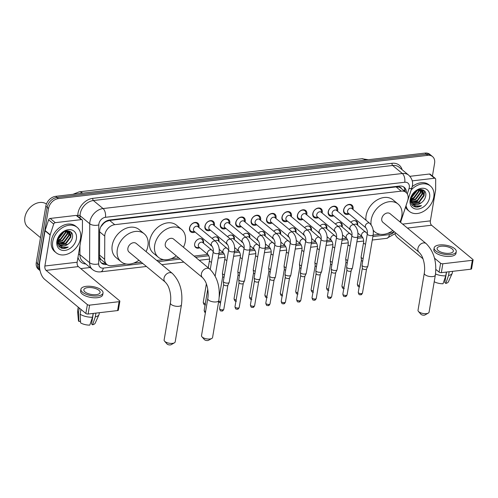 <?xml version="1.0" encoding="UTF-8"?>
<svg xmlns="http://www.w3.org/2000/svg" width="498" height="498" viewBox="0 0 498 498"><rect width="100%" height="100%" fill="white"/><g stroke="black" fill="none" stroke-linecap="round" stroke-linejoin="round"><path stroke-width="0.75" d="M199.71 247.78A5.279 3.922 -50.3 0 1 195.739 247.487A5.279 3.922 -50.3 0 1 194.656 243.945A5.279 3.922 -50.3 0 1 197.874 239.395A5.279 3.922 -50.3 0 1 202.474 239.364A5.279 3.922 -50.3 0 1 203.558 242.9A5.279 3.922 -50.3 0 1 203.495 243.205M212.129 238.449A5.279 3.922 -50.3 0 1 217.881 237.558A5.279 3.922 -50.3 0 1 218.964 241.1A5.279 3.922 -50.3 0 1 218.908 241.406M212.111 246.211A5.279 3.922 -50.3 0 1 211.152 245.682A5.279 3.922 -50.3 0 1 210.386 244.717M227.536 236.643A5.279 3.922 -50.3 0 1 233.294 235.753A5.279 3.922 -50.3 0 1 234.377 239.295A5.279 3.922 -50.3 0 1 234.315 239.6M227.524 244.412A5.279 3.922 -50.3 0 1 226.559 243.877A5.279 3.922 -50.3 0 1 225.793 242.912M242.943 234.844A5.279 3.922 -50.3 0 1 248.701 233.948A5.279 3.922 -50.3 0 1 249.784 237.49A5.279 3.922 -50.3 0 1 249.722 237.795M242.931 242.607A5.279 3.922 -50.3 0 1 241.966 242.072A5.279 3.922 -50.3 0 1 241.206 241.107M258.356 233.039A5.279 3.922 -50.3 0 1 264.108 232.143A5.279 3.922 -50.3 0 1 265.191 235.685A5.279 3.922 -50.3 0 1 265.135 235.99M258.338 240.802A5.279 3.922 -50.3 0 1 257.379 240.266A5.279 3.922 -50.3 0 1 256.613 239.301M273.763 231.234A5.279 3.922 -50.3 0 1 279.521 230.337A5.279 3.922 -50.3 0 1 280.604 233.879A5.279 3.922 -50.3 0 1 280.542 234.185M273.751 238.996A5.279 3.922 -50.3 0 1 272.786 238.461A5.279 3.922 -50.3 0 1 272.02 237.496M289.17 229.429A5.279 3.922 -50.3 0 1 294.928 228.532A5.279 3.922 -50.3 0 1 296.011 232.074A5.279 3.922 -50.3 0 1 295.949 232.379M289.157 237.191A5.279 3.922 -50.3 0 1 288.193 236.656A5.279 3.922 -50.3 0 1 287.433 235.691M304.583 227.623A5.279 3.922 -50.3 0 1 310.335 226.727A5.279 3.922 -50.3 0 1 311.418 230.269A5.279 3.922 -50.3 0 1 311.362 230.574M304.564 235.386A5.279 3.922 -50.3 0 1 303.606 234.851A5.279 3.922 -50.3 0 1 302.84 233.892M319.99 225.818A5.279 3.922 -50.3 0 1 325.748 224.922A5.279 3.922 -50.3 0 1 326.831 228.464A5.279 3.922 -50.3 0 1 326.769 228.769M319.977 233.581A5.279 3.922 -50.3 0 1 319.013 233.052A5.279 3.922 -50.3 0 1 318.247 232.087M335.397 224.013A5.279 3.922 -50.3 0 1 341.155 223.116A5.279 3.922 -50.3 0 1 342.238 226.658A5.279 3.922 -50.3 0 1 342.176 226.964M335.384 231.775A5.279 3.922 -50.3 0 1 334.419 231.246A5.279 3.922 -50.3 0 1 333.654 230.281M350.81 222.208A5.279 3.922 -50.3 0 1 356.562 221.317A5.279 3.922 -50.3 0 1 357.645 224.853A5.279 3.922 -50.3 0 1 357.589 225.158M350.791 229.97A5.279 3.922 -50.3 0 1 349.833 229.441A5.279 3.922 -50.3 0 1 349.067 228.476M195.085 232.037A5.615 4.171 -50.3 0 1 190.672 231.813A5.615 4.171 -50.3 0 1 189.514 228.047A5.615 4.171 -50.3 0 1 192.938 223.204A5.615 4.171 -50.3 0 1 197.831 223.166A5.615 4.171 -50.3 0 1 198.982 226.939A5.615 4.171 -50.3 0 1 198.87 227.462M210.492 230.232A5.615 4.171 -50.3 0 1 206.079 230.008A5.615 4.171 -50.3 0 1 204.927 226.241A5.615 4.171 -50.3 0 1 208.345 221.398A5.615 4.171 -50.3 0 1 213.244 221.367A5.615 4.171 -50.3 0 1 214.395 225.133A5.615 4.171 -50.3 0 1 214.277 225.662M225.899 228.426A5.615 4.171 -50.3 0 1 221.486 228.202A5.615 4.171 -50.3 0 1 220.334 224.436A5.615 4.171 -50.3 0 1 223.758 219.593A5.615 4.171 -50.3 0 1 228.65 219.562A5.615 4.171 -50.3 0 1 229.802 223.328A5.615 4.171 -50.3 0 1 229.69 223.857M241.312 226.621A5.615 4.171 -50.3 0 1 236.899 226.397A5.615 4.171 -50.3 0 1 235.741 222.631A5.615 4.171 -50.3 0 1 239.165 217.788A5.615 4.171 -50.3 0 1 244.057 217.757A5.615 4.171 -50.3 0 1 245.209 221.523A5.615 4.171 -50.3 0 1 245.097 222.052M256.719 224.816A5.615 4.171 -50.3 0 1 252.305 224.592A5.615 4.171 -50.3 0 1 251.154 220.826A5.615 4.171 -50.3 0 1 254.571 215.983A5.615 4.171 -50.3 0 1 259.47 215.951A5.615 4.171 -50.3 0 1 260.622 219.718A5.615 4.171 -50.3 0 1 260.504 220.247M272.126 223.011A5.615 4.171 -50.3 0 1 267.712 222.787A5.615 4.171 -50.3 0 1 266.561 219.02A5.615 4.171 -50.3 0 1 269.984 214.177A5.615 4.171 -50.3 0 1 274.877 214.146A5.615 4.171 -50.3 0 1 276.029 217.912A5.615 4.171 -50.3 0 1 275.917 218.441M287.539 221.205A5.615 4.171 -50.3 0 1 283.125 220.981A5.615 4.171 -50.3 0 1 281.968 217.215A5.615 4.171 -50.3 0 1 285.391 212.372A5.615 4.171 -50.3 0 1 290.284 212.341A5.615 4.171 -50.3 0 1 291.436 216.107A5.615 4.171 -50.3 0 1 291.324 216.636M302.946 219.4A5.615 4.171 -50.3 0 1 298.532 219.182A5.615 4.171 -50.3 0 1 297.381 215.41A5.615 4.171 -50.3 0 1 300.798 210.567A5.615 4.171 -50.3 0 1 305.697 210.536A5.615 4.171 -50.3 0 1 306.849 214.302A5.615 4.171 -50.3 0 1 306.731 214.831M318.353 217.595A5.615 4.171 -50.3 0 1 313.939 217.377A5.615 4.171 -50.3 0 1 312.788 213.611A5.615 4.171 -50.3 0 1 316.211 208.762A5.615 4.171 -50.3 0 1 321.104 208.73A5.615 4.171 -50.3 0 1 322.256 212.497A5.615 4.171 -50.3 0 1 322.144 213.026M333.766 215.79A5.615 4.171 -50.3 0 1 329.352 215.572A5.615 4.171 -50.3 0 1 328.194 211.806A5.615 4.171 -50.3 0 1 331.618 206.963A5.615 4.171 -50.3 0 1 336.511 206.925A5.615 4.171 -50.3 0 1 337.663 210.691A5.615 4.171 -50.3 0 1 337.551 211.22M349.173 213.991A5.615 4.171 -50.3 0 1 344.759 213.767A5.615 4.171 -50.3 0 1 343.608 210A5.615 4.171 -50.3 0 1 347.025 205.157A5.615 4.171 -50.3 0 1 351.918 205.12A5.615 4.171 -50.3 0 1 353.076 208.892A5.615 4.171 -50.3 0 1 352.958 209.415M400.529 222.357L407.663 200.613A9.892 7.352 129.7 0 0 408.055 199.051A9.892 7.352 129.7 0 0 406.019 192.415A9.892 7.352 129.7 0 0 401.214 191.139L114.739 224.685A9.892 7.352 129.7 0 0 104.761 236.083L104.673 259.34A9.892 7.352 129.7 0 0 106.833 264.45A9.892 7.352 129.7 0 0 111.645 265.727L126.287 264.008M103.534 223.534A9.892 7.352 -50.3 0 1 106.547 221.405L106.404 221.423A3.299 2.453 129.7 0 0 103.534 223.534L100.739 226.901M401.394 188.58A3.299 2.453 129.7 0 0 399.159 187.136L399.01 187.155A9.892 7.352 -50.3 0 1 400.927 188.188L406.019 192.415M99.55 257.105L100.889 259.396L106.833 264.45M399.01 187.155L396.103 186.906L109.635 220.452L106.547 221.405M387.488 233.419L390.27 233.089A9.892 7.352 129.7 0 0 394.217 231.682M133.601 263.156L141.326 262.247M156.721 260.442L163.674 259.632M170.982 258.773L178.707 257.871M194.108 256.065L207.778 254.466M219.033 253.146L223.191 252.66M234.44 251.341L238.598 250.855M249.853 249.535L254.005 249.05M265.26 247.73L269.418 247.245M280.667 245.931L284.825 245.439M296.08 244.126L300.232 243.634M311.487 242.321L315.639 241.835M326.893 240.515L331.052 240.03M342.3 238.71L346.459 238.225M357.713 236.905L361.865 236.419M373.12 235.1L380.173 234.272M39.989 270.265A9.892 7.352 -50.3 0 1 39.006 264.78L48.536 208.469L47.173 207.342A9.892 7.352 -50.3 0 1 57.021 197.469L426.388 154.212A9.892 7.352 -50.3 0 1 431.2 155.488A9.892 7.352 -50.3 0 0 426.388 154.212L57.021 197.469A9.892 7.352 -50.3 0 0 47.173 207.342L37.649 263.654L47.173 207.342L45.816 206.216A9.892 7.352 -50.3 0 1 55.664 196.343L425.031 153.085A9.892 7.352 -50.3 0 1 429.842 154.361L432.557 156.615A9.892 7.352 -50.3 0 1 434.592 163.251L432.426 176.055M40.064 270.613L39.678 270.296A9.892 7.352 -50.3 0 1 37.649 263.654A9.892 7.352 -50.3 0 0 39.678 270.296L38.321 269.169A9.892 7.352 -50.3 0 1 36.292 262.527L45.816 206.216M406.418 192.77A9.892 7.352 129.7 0 0 404.258 187.341A9.892 7.352 129.7 0 0 399.452 186.065L109.628 220.01A9.892 7.352 129.7 0 0 99.65 231.408L99.55 258.145A9.892 7.352 129.7 0 0 101.717 263.255A9.892 7.352 129.7 0 0 106.522 264.531L106.883 264.488M403.529 186.831A9.892 7.352 -50.3 0 1 405.061 191.612M71.307 233.4A13.191 9.804 -50.3 0 1 71.002 234.763A13.191 9.804 -50.3 0 0 71.307 233.4A13.191 9.804 -50.3 0 0 71.413 232.61A13.191 9.804 -50.3 0 1 71.307 233.4M70.535 236.189A13.191 9.804 -50.3 0 1 65.12 243.51A13.191 9.804 -50.3 0 0 70.535 236.189M63.451 244.667A13.191 9.804 -50.3 0 1 62.536 245.184A13.191 9.804 -50.3 0 0 63.451 244.667M61.659 245.601A13.191 9.804 -50.3 0 1 61.335 245.732A13.191 9.804 -50.3 0 0 61.659 245.601M60.283 246.112A13.191 9.804 -50.3 0 1 59.044 246.423A13.191 9.804 -50.3 0 0 60.283 246.112M424.545 192.029A13.191 9.804 -50.3 0 1 424.24 193.392A13.191 9.804 -50.3 0 0 424.545 192.029A13.191 9.804 -50.3 0 0 424.651 191.238A13.191 9.804 -50.3 0 1 424.545 192.029M423.773 194.818A13.191 9.804 -50.3 0 1 418.357 202.138A13.191 9.804 -50.3 0 0 423.773 194.818M416.689 203.296A13.191 9.804 -50.3 0 1 415.774 203.813A13.191 9.804 -50.3 0 0 416.689 203.296M414.896 204.23A13.191 9.804 -50.3 0 1 414.573 204.367A13.191 9.804 -50.3 0 0 414.896 204.23M413.514 204.74A13.191 9.804 -50.3 0 1 412.282 205.052A13.191 9.804 -50.3 0 0 413.514 204.74M48.536 208.469A9.892 7.352 -50.3 0 1 58.384 198.596L427.751 155.339A9.892 7.352 -50.3 0 1 432.557 156.615M90.076 267.519L80.763 268.609M70.062 231.458A13.191 9.804 -50.3 0 1 69.963 232.186M423.294 190.087A13.191 9.804 -50.3 0 1 423.2 190.821M105.526 263.361L105.165 263.405A9.892 7.352 -50.3 0 1 101.082 262.639M412.244 180.861L434.524 178.247L429.432 174.026A1.65 1.226 -50.3 0 1 430.228 174.238L435.327 178.465A1.65 1.226 129.7 0 0 434.524 178.247M409.891 176.317L429.432 174.026M395.001 234.166A13.191 6.966 -96.7 0 0 397.815 237.901L422.964 258.742M473.1 259.881L471.594 268.777A1.65 0.679 -170.4 0 1 470.822 269.206L472.322 260.311A1.65 0.679 9.6 0 0 473.1 259.881A1.65 0.679 9.6 0 0 472.863 259.446L431.579 225.233A3.299 1.743 83.3 0 1 430.384 220.863L435.625 189.869A1.65 1.226 129.7 0 0 435.65 189.614L435.688 179.311A1.65 1.226 129.7 0 0 435.327 178.465M441.34 272.655A1.65 0.679 -170.4 0 1 439.099 272.113L440.599 263.224A1.65 0.679 9.6 0 0 442.84 263.766L441.34 272.655L470.822 269.206M435.843 269.424L439.099 272.113M442.84 263.766L472.322 260.311M440.599 263.224L434.493 258.163M449.457 253.277A8.242 3.386 9.6 0 0 453.336 251.135A8.242 3.386 9.6 0 0 449.439 247.419A8.242 3.386 9.6 0 0 440.96 246.236A8.242 3.386 9.6 0 0 437.082 248.384A8.242 3.386 9.6 0 0 440.979 252.094A8.242 3.386 9.6 0 0 449.457 253.277M446.557 272.045L444.776 282.553L445.822 283.418L448.53 275.525L449.171 271.74M434.156 247.886L433.851 249.666A11.211 4.607 9.6 0 0 439.155 254.715A11.211 4.607 9.6 0 0 450.684 256.321A11.211 4.607 9.6 0 0 455.963 253.407L456.261 251.627A11.211 4.607 9.6 0 0 450.964 246.578A11.211 4.607 9.6 0 0 439.435 244.972A11.211 4.607 9.6 0 0 434.156 247.886A11.211 4.607 9.6 0 0 439.454 252.94A11.211 4.607 9.6 0 0 450.989 254.546A11.211 4.607 9.6 0 0 456.261 251.627M435.513 273.975A10.881 4.476 9.6 0 0 445.754 275.855L443.039 283.748A8.572 3.523 9.6 0 1 434.219 281.737M446.395 272.064L445.754 275.855M444.795 278.637L445.455 278.556M448.53 275.525A10.881 4.476 9.6 0 0 452.19 273.365A10.881 4.476 9.6 0 0 452.327 272.91L452.595 271.342M445.822 283.418A8.572 3.523 9.6 0 0 448.443 281.775L452.19 273.365M411.174 190.024A16.49 12.251 -50.3 0 1 430.397 185.991A16.49 12.251 -50.3 0 1 433.783 197.052A16.49 12.251 -50.3 0 1 423.73 211.283A16.49 12.251 -50.3 0 1 409.35 211.376A16.49 12.251 -50.3 0 1 406.032 205.693M412.232 186.632A16.49 12.251 -50.3 0 1 429.033 184.864L430.397 185.991M415.046 206.919C417.1 207.38 419.241 206.963 421.47 205.68C416.851 207.162 413.595 205.967 411.709 202.095A8.242 6.125 -50.3 0 0 412.917 203.62A8.242 6.125 -50.3 0 0 421.084 202.916C423.431 201.26 424.925 199.144 425.566 196.567C428.199 185.997 412.033 188.263 410.769 198.808C410.24 202.985 411.665 205.693 415.046 206.919M429.606 197.544A11.541 8.578 -50.3 0 1 418.121 209.054A11.541 8.578 -50.3 0 1 410.14 199.823A11.541 8.578 -50.3 0 1 421.625 188.306A11.541 8.578 -50.3 0 1 429.606 197.544M411.093 202.101L411.802 202.543M412.039 202.661L418.849 201.858L423.692 195.272L422.453 190.124M410.707 201.709L411.983 202.761M412.201 202.885L419.272 202.213L424.115 195.621L422.671 190.292L420.935 189.439M411.485 201.622L417.15 200.451L421.993 193.865L421.457 189.595M410.688 201.566L411.323 201.821M411.616 201.902L417.573 200.806L422.416 194.214L421.725 189.707M411.111 200.352L415.45 199.044L420.293 192.452L420.275 189.445M411.18 200.694L415.874 199.399L420.717 192.807L420.592 189.433M410.993 198.764L413.751 197.638L418.594 191.045L418.756 189.694M410.987 199.2L414.174 197.986L419.017 191.4L419.179 189.595M411.423 196.579L416.645 190.572M411.18 197.239L412.475 196.579L417.262 190.248M422.671 190.292L421.607 189.508M411.192 197.183L411.709 202.095M410.651 199.785L411.995 202.779M412.755 203.483L413.309 203.85L421.084 202.916M409.35 211.376L407.993 210.249A16.49 12.251 -50.3 0 1 405.553 207.137M411.111 197.606L412.039 197.09L417.592 190.105M411.024 199.729L413.738 198.497L419.571 190.429L419.708 189.501M412.649 202.891L417.137 201.316L422.97 193.249L423.138 190.983M423.126 190.734L423.007 189.937M420.642 193.143L421.233 189.52M422.341 194.55L422.92 190.653M422.908 190.504L422.814 189.85M424.041 195.957L424.458 191.014M413.608 206.29L421.47 205.68M428.305 313.093L424.999 314.96A2.309 0.946 -170.4 0 1 424.234 315.178A2.309 0.946 -170.4 0 1 420.941 314.275L418.438 311.418A5.609 2.303 9.6 0 0 426.431 313.622A5.609 2.303 9.6 0 0 428.305 313.093A5.609 2.303 9.6 0 0 429.071 312.165L435.339 275.114A5.609 2.303 -170.4 0 1 432.7 276.577A5.609 2.303 -170.4 0 1 426.935 275.774A5.609 2.303 -170.4 0 1 424.284 273.246L418.015 310.298A5.609 2.303 9.6 0 0 418.438 311.418M419.048 252.268A5.609 4.165 129.7 0 1 417.897 248.502A5.609 4.165 129.7 0 1 423.474 242.912A5.609 4.165 129.7 0 1 426.201 243.634L390.083 213.698A5.609 4.165 129.7 0 0 385.197 213.735A5.609 4.165 129.7 0 0 381.779 218.572A5.609 4.165 129.7 0 0 382.931 222.332L419.048 252.268C422.354 255.798 422.802 258.219 423.711 261.245C424.713 265.422 424.9 269.424 424.284 273.246M371.116 224.835A18.133 13.477 -50.3 0 1 371.209 219.811A18.133 13.477 -50.3 0 1 382.265 204.155A18.133 13.477 -50.3 0 1 398.083 204.056A18.133 13.477 -50.3 0 1 401.805 216.225A18.133 13.477 -50.3 0 1 399.95 221.878M365.968 220.197A18.133 13.477 -50.3 0 1 366.111 215.584A18.133 13.477 -50.3 0 1 377.167 199.935A18.133 13.477 -50.3 0 1 392.984 199.829L398.083 204.056M392.798 230.512A18.133 13.477 -50.3 0 1 374.932 231.981A18.133 13.477 -50.3 0 1 373.139 230.051M211.799 338.447L208.5 340.315A2.309 0.946 -170.4 0 1 207.728 340.539A2.309 0.946 -170.4 0 1 204.435 339.63L201.933 336.779A5.609 2.303 9.6 0 0 209.926 338.982A5.609 2.303 9.6 0 0 211.799 338.447A5.609 2.303 9.6 0 0 212.565 337.52L218.834 300.475A5.609 2.303 -170.4 0 1 216.194 301.931A5.609 2.303 -170.4 0 1 210.43 301.128A5.609 2.303 -170.4 0 1 207.778 298.601L201.516 335.652A5.609 2.303 9.6 0 0 201.933 336.779M202.543 277.623A5.609 4.165 129.7 0 1 201.391 273.863A5.609 4.165 129.7 0 1 206.975 268.266A5.609 4.165 129.7 0 1 209.702 268.988L173.578 239.059A5.609 4.165 129.7 0 0 168.691 239.09A5.609 4.165 129.7 0 0 165.274 243.927A5.609 4.165 129.7 0 0 166.425 247.687L202.543 277.623C205.848 281.152 206.303 283.574 207.205 286.599C208.208 290.782 208.401 294.779 207.778 298.601M176.298 255.866A18.133 13.477 -50.3 0 1 158.432 257.335A18.133 13.477 -50.3 0 1 154.704 245.165A18.133 13.477 -50.3 0 1 165.766 229.516A18.133 13.477 -50.3 0 1 181.577 229.41A18.133 13.477 -50.3 0 1 185.3 241.58A18.133 13.477 -50.3 0 1 183.451 247.238M158.432 257.335L153.334 253.115A18.133 13.477 -50.3 0 1 149.612 240.939A18.133 13.477 -50.3 0 1 160.667 225.289A18.133 13.477 -50.3 0 1 176.479 225.183L181.577 229.41M174.418 342.823L171.119 344.697A2.309 0.946 -170.4 0 1 170.347 344.915A2.309 0.946 -170.4 0 1 167.054 344.006L164.552 341.155A5.609 2.303 9.6 0 0 172.545 343.359A5.609 2.303 9.6 0 0 174.418 342.823A5.609 2.303 9.6 0 0 175.184 341.902L181.453 304.851A5.609 2.303 -170.4 0 1 178.813 306.307A5.609 2.303 -170.4 0 1 173.049 305.504A5.609 2.303 -170.4 0 1 170.397 302.983L164.128 340.028A5.609 2.303 9.6 0 0 164.552 341.155M165.162 281.999A5.609 4.165 129.7 0 1 164.01 278.239A5.609 4.165 129.7 0 1 169.594 272.643A5.609 4.165 129.7 0 1 172.314 273.371L136.197 243.435A5.609 4.165 129.7 0 0 131.31 243.466A5.609 4.165 129.7 0 0 127.893 248.303A5.609 4.165 129.7 0 0 129.044 252.069L165.162 281.999C168.467 285.528 168.922 287.956 169.824 290.981C170.826 295.158 171.013 299.161 170.397 302.983M138.911 260.249A18.133 13.477 -50.3 0 1 121.051 261.718A18.133 13.477 -50.3 0 1 117.323 249.542A18.133 13.477 -50.3 0 1 128.378 233.892A18.133 13.477 -50.3 0 1 144.196 233.786A18.133 13.477 -50.3 0 1 147.918 245.962A18.133 13.477 -50.3 0 1 146.07 251.615M121.051 261.718L115.953 257.491A18.133 13.477 -50.3 0 1 112.231 245.321A18.133 13.477 -50.3 0 1 123.286 229.665A18.133 13.477 -50.3 0 1 139.098 229.566L144.196 233.786M352.447 208.992L352.198 207.299A4.949 3.673 129.7 0 0 351.158 205.357A4.949 3.673 129.7 0 0 346.845 205.381A4.949 3.673 129.7 0 0 343.825 209.652A4.949 3.673 129.7 0 0 344.846 212.97A4.949 3.673 129.7 0 0 346.944 213.63L348.662 213.561M351.93 208.569A2.969 2.204 129.7 0 0 349.347 208.581A2.969 2.204 129.7 0 0 347.536 211.146A2.969 2.204 129.7 0 0 348.146 213.138L365.949 227.891A2.969 2.204 129.7 0 1 365.339 225.899A2.969 2.204 129.7 0 1 368.134 222.961A2.969 2.204 129.7 0 1 369.734 223.322L351.93 208.569M367.312 233.855A2.969 1.22 -170.4 0 0 368.638 235.162A2.969 1.22 -170.4 0 0 371.608 235.635A2.969 1.22 -170.4 0 0 371.769 235.616A2.969 1.22 -170.4 0 0 373.164 234.844L367.879 266.088A2.969 1.22 -170.4 0 1 367.841 266.218A2.969 1.22 -170.4 0 1 366.484 266.86A2.969 1.22 -170.4 0 1 362.451 265.882A2.969 1.22 -170.4 0 1 362.021 265.235A2.969 1.22 -170.4 0 1 362.027 265.098L367.312 233.855C367.717 231.875 367.263 229.889 365.949 227.891M366.565 268.914A2.141 0.884 -170.4 0 1 366.534 269.007A2.141 0.884 -170.4 0 1 365.557 269.468A2.141 0.884 -170.4 0 1 362.644 268.764A2.141 0.884 -170.4 0 1 362.339 268.298A2.141 0.884 -170.4 0 1 362.339 268.198M337.04 210.797L336.785 209.104A4.949 3.673 129.7 0 0 335.745 207.162A4.949 3.673 129.7 0 0 331.431 207.187A4.949 3.673 129.7 0 0 328.419 211.457A4.949 3.673 129.7 0 0 329.433 214.775A4.949 3.673 129.7 0 0 331.537 215.435L333.249 215.366M336.524 210.374A2.969 2.204 129.7 0 0 333.934 210.386A2.969 2.204 129.7 0 0 332.129 212.951A2.969 2.204 129.7 0 0 332.739 214.943L350.542 229.696A2.969 2.204 129.7 0 1 349.932 227.704A2.969 2.204 129.7 0 1 352.727 224.766A2.969 2.204 129.7 0 1 354.327 225.127L336.524 210.374M351.905 235.66A2.969 1.22 -170.4 0 0 353.225 236.967A2.969 1.22 -170.4 0 0 356.201 237.44A2.969 1.22 -170.4 0 0 356.356 237.422A2.969 1.22 -170.4 0 0 357.757 236.65L352.472 267.893A2.969 1.22 -170.4 0 1 352.428 268.024A2.969 1.22 -170.4 0 1 351.071 268.665A2.969 1.22 -170.4 0 1 347.044 267.687A2.969 1.22 -170.4 0 1 346.614 267.04A2.969 1.22 -170.4 0 1 346.62 266.903L351.905 235.66C352.31 233.68 351.856 231.695 350.542 229.696M351.158 270.719A2.141 0.884 -170.4 0 1 351.127 270.812A2.141 0.884 -170.4 0 1 350.15 271.273A2.141 0.884 -170.4 0 1 347.237 270.57A2.141 0.884 -170.4 0 1 346.925 270.103A2.141 0.884 -170.4 0 1 346.932 270.003M321.627 212.602L321.378 210.909A4.949 3.673 129.7 0 0 320.339 208.961A4.949 3.673 129.7 0 0 316.025 208.992A4.949 3.673 129.7 0 0 313.012 213.262A4.949 3.673 129.7 0 0 314.026 216.58A4.949 3.673 129.7 0 0 316.13 217.24L317.842 217.172M321.117 212.179A2.969 2.204 129.7 0 0 318.527 212.192A2.969 2.204 129.7 0 0 316.716 214.756A2.969 2.204 129.7 0 0 317.326 216.748L335.129 231.502A2.969 2.204 129.7 0 1 334.519 229.51A2.969 2.204 129.7 0 1 337.32 226.571A2.969 2.204 129.7 0 1 338.92 226.932L321.117 212.179M336.492 237.465A2.969 1.22 -170.4 0 0 337.818 238.772A2.969 1.22 -170.4 0 0 340.788 239.245A2.969 1.22 -170.4 0 0 340.949 239.227A2.969 1.22 -170.4 0 0 342.344 238.455L337.065 269.698A2.969 1.22 -170.4 0 1 337.022 269.829A2.969 1.22 -170.4 0 1 335.664 270.47A2.969 1.22 -170.4 0 1 331.631 269.493A2.969 1.22 -170.4 0 1 331.207 268.845A2.969 1.22 -170.4 0 1 331.207 268.708L336.492 237.465C336.897 235.486 336.443 233.5 335.129 231.502M335.745 272.524A2.141 0.884 -170.4 0 1 335.72 272.618A2.141 0.884 -170.4 0 1 334.737 273.078A2.141 0.884 -170.4 0 1 331.83 272.375A2.141 0.884 -170.4 0 1 331.519 271.908A2.141 0.884 -170.4 0 1 331.519 271.808M306.22 214.408L305.971 212.714A4.949 3.673 129.7 0 0 304.932 210.766A4.949 3.673 129.7 0 0 300.618 210.797A4.949 3.673 129.7 0 0 297.599 215.068A4.949 3.673 129.7 0 0 298.619 218.385A4.949 3.673 129.7 0 0 300.717 219.045L302.435 218.977M305.704 213.978A2.969 2.204 129.7 0 0 303.12 213.997A2.969 2.204 129.7 0 0 301.309 216.562A2.969 2.204 129.7 0 0 301.919 218.554L319.722 233.307A2.969 2.204 129.7 0 1 319.112 231.315A2.969 2.204 129.7 0 1 321.907 228.377A2.969 2.204 129.7 0 1 323.507 228.738L305.704 213.978M321.086 239.27A2.969 1.22 -170.4 0 0 322.411 240.578A2.969 1.22 -170.4 0 0 325.381 241.051A2.969 1.22 -170.4 0 0 325.543 241.032A2.969 1.22 -170.4 0 0 326.937 240.26L321.652 271.503A2.969 1.22 -170.4 0 1 321.615 271.634A2.969 1.22 -170.4 0 1 320.258 272.275A2.969 1.22 -170.4 0 1 316.224 271.298A2.969 1.22 -170.4 0 1 315.794 270.651A2.969 1.22 -170.4 0 1 315.8 270.514L321.086 239.27C321.49 237.291 321.036 235.305 319.722 233.307M320.339 274.33A2.141 0.884 -170.4 0 1 320.307 274.423A2.141 0.884 -170.4 0 1 319.33 274.884A2.141 0.884 -170.4 0 1 316.417 274.18A2.141 0.884 -170.4 0 1 316.112 273.713A2.141 0.884 -170.4 0 1 316.112 273.614M290.813 216.213L290.558 214.514A4.949 3.673 129.7 0 0 289.519 212.571A4.949 3.673 129.7 0 0 285.205 212.602A4.949 3.673 129.7 0 0 282.192 216.867A4.949 3.673 129.7 0 0 283.206 220.191A4.949 3.673 129.7 0 0 285.31 220.851L287.022 220.782M290.297 215.783A2.969 2.204 129.7 0 0 287.707 215.802A2.969 2.204 129.7 0 0 285.902 218.367A2.969 2.204 129.7 0 0 286.512 220.353L304.315 235.112A2.969 2.204 129.7 0 1 303.705 233.12A2.969 2.204 129.7 0 1 306.5 230.182A2.969 2.204 129.7 0 1 308.1 230.543L290.297 215.783M305.679 241.076A2.969 1.22 -170.4 0 0 306.998 242.383A2.969 1.22 -170.4 0 0 309.974 242.85A2.969 1.22 -170.4 0 0 310.13 242.837A2.969 1.22 -170.4 0 0 311.53 242.065L306.245 273.302A2.969 1.22 -170.4 0 1 306.202 273.439A2.969 1.22 -170.4 0 1 304.844 274.074A2.969 1.22 -170.4 0 1 300.817 273.103A2.969 1.22 -170.4 0 1 300.387 272.456A2.969 1.22 -170.4 0 1 300.394 272.313L305.679 241.076C306.083 239.096 305.629 237.11 304.315 235.112M304.932 276.129A2.141 0.884 -170.4 0 1 304.901 276.228A2.141 0.884 -170.4 0 1 303.923 276.689A2.141 0.884 -170.4 0 1 301.01 275.985A2.141 0.884 -170.4 0 1 300.699 275.519A2.141 0.884 -170.4 0 1 300.705 275.419M275.4 218.018L275.151 216.319A4.949 3.673 129.7 0 0 274.112 214.377A4.949 3.673 129.7 0 0 269.798 214.408A4.949 3.673 129.7 0 0 266.785 218.672A4.949 3.673 129.7 0 0 267.8 221.996A4.949 3.673 129.7 0 0 269.904 222.656L271.615 222.587M274.89 217.589A2.969 2.204 129.7 0 0 272.3 217.607A2.969 2.204 129.7 0 0 270.489 220.166A2.969 2.204 129.7 0 0 271.099 222.158L288.902 236.917A2.969 2.204 129.7 0 1 288.292 234.925A2.969 2.204 129.7 0 1 291.093 231.987A2.969 2.204 129.7 0 1 292.693 232.348L274.89 217.589M290.266 242.881A2.969 1.22 -170.4 0 0 291.591 244.182A2.969 1.22 -170.4 0 0 294.561 244.655A2.969 1.22 -170.4 0 0 294.723 244.643A2.969 1.22 -170.4 0 0 296.117 243.871L290.838 275.108A2.969 1.22 -170.4 0 1 290.795 275.245A2.969 1.22 -170.4 0 1 289.438 275.88A2.969 1.22 -170.4 0 1 285.404 274.908A2.969 1.22 -170.4 0 1 284.981 274.261A2.969 1.22 -170.4 0 1 284.981 274.118L290.266 242.881C290.67 240.901 290.216 238.909 288.902 236.917M289.519 277.934A2.141 0.884 -170.4 0 1 289.494 278.033A2.141 0.884 -170.4 0 1 288.51 278.494A2.141 0.884 -170.4 0 1 285.603 277.791A2.141 0.884 -170.4 0 1 285.292 277.324A2.141 0.884 -170.4 0 1 285.292 277.224M259.993 219.823L259.744 218.124A4.949 3.673 129.7 0 0 258.705 216.182A4.949 3.673 129.7 0 0 254.391 216.213A4.949 3.673 129.7 0 0 251.372 220.477A4.949 3.673 129.7 0 0 252.393 223.801A4.949 3.673 129.7 0 0 254.49 224.461L256.209 224.393M259.477 219.394A2.969 2.204 129.7 0 0 256.893 219.413A2.969 2.204 129.7 0 0 255.082 221.971A2.969 2.204 129.7 0 0 255.692 223.963L273.495 238.723A2.969 2.204 129.7 0 1 272.885 236.731A2.969 2.204 129.7 0 1 275.68 233.792A2.969 2.204 129.7 0 1 277.28 234.147L259.477 219.394M274.859 244.686A2.969 1.22 -170.4 0 0 276.185 245.987A2.969 1.22 -170.4 0 0 279.154 246.46A2.969 1.22 -170.4 0 0 279.316 246.448A2.969 1.22 -170.4 0 0 280.71 245.676L275.425 276.913A2.969 1.22 -170.4 0 1 275.388 277.05A2.969 1.22 -170.4 0 1 274.031 277.685A2.969 1.22 -170.4 0 1 269.997 276.714A2.969 1.22 -170.4 0 1 269.567 276.066A2.969 1.22 -170.4 0 1 269.574 275.923L274.859 244.686C275.263 242.707 274.809 240.715 273.495 238.723M274.112 279.739A2.141 0.884 -170.4 0 1 274.081 279.839A2.141 0.884 -170.4 0 1 273.103 280.299A2.141 0.884 -170.4 0 1 270.19 279.596A2.141 0.884 -170.4 0 1 269.885 279.129A2.141 0.884 -170.4 0 1 269.885 279.023M244.586 221.629L244.331 219.929A4.949 3.673 129.7 0 0 243.292 217.987A4.949 3.673 129.7 0 0 238.984 218.018A4.949 3.673 129.7 0 0 235.965 222.282A4.949 3.673 129.7 0 0 236.98 225.606A4.949 3.673 129.7 0 0 239.084 226.266L240.795 226.198M244.07 221.199A2.969 2.204 129.7 0 0 241.48 221.218A2.969 2.204 129.7 0 0 239.675 223.776A2.969 2.204 129.7 0 0 240.285 225.768L258.089 240.528A2.969 2.204 129.7 0 1 257.478 238.536A2.969 2.204 129.7 0 1 260.273 235.598A2.969 2.204 129.7 0 1 261.873 235.952L244.07 221.199M259.452 246.491A2.969 1.22 -170.4 0 0 260.778 247.792A2.969 1.22 -170.4 0 0 263.747 248.265A2.969 1.22 -170.4 0 0 263.903 248.253A2.969 1.22 -170.4 0 0 265.303 247.481L260.018 278.718A2.969 1.22 -170.4 0 1 259.975 278.849A2.969 1.22 -170.4 0 1 258.618 279.49A2.969 1.22 -170.4 0 1 254.59 278.519A2.969 1.22 -170.4 0 1 254.161 277.865A2.969 1.22 -170.4 0 1 254.167 277.728L259.452 246.491C259.856 244.512 259.402 242.52 258.089 240.528M258.705 281.544A2.141 0.884 -170.4 0 1 258.674 281.644A2.141 0.884 -170.4 0 1 257.696 282.105A2.141 0.884 -170.4 0 1 254.783 281.401A2.141 0.884 -170.4 0 1 254.472 280.928A2.141 0.884 -170.4 0 1 254.478 280.828M229.173 223.428L228.924 221.735A4.949 3.673 129.7 0 0 227.885 219.792A4.949 3.673 129.7 0 0 223.571 219.817A4.949 3.673 129.7 0 0 220.558 224.088A4.949 3.673 129.7 0 0 221.573 227.405A4.949 3.673 129.7 0 0 223.677 228.072L225.389 228.003M228.663 223.004A2.969 2.204 129.7 0 0 226.073 223.023A2.969 2.204 129.7 0 0 224.262 225.582A2.969 2.204 129.7 0 0 224.872 227.574L242.675 242.327A2.969 2.204 129.7 0 1 242.065 240.335A2.969 2.204 129.7 0 1 244.867 237.403A2.969 2.204 129.7 0 1 246.466 237.758L228.663 223.004M244.039 248.29A2.969 1.22 -170.4 0 0 245.365 249.598A2.969 1.22 -170.4 0 0 248.334 250.071A2.969 1.22 -170.4 0 0 248.496 250.058A2.969 1.22 -170.4 0 0 249.89 249.286L244.611 280.523A2.969 1.22 -170.4 0 1 244.568 280.654A2.969 1.22 -170.4 0 1 243.211 281.295A2.969 1.22 -170.4 0 1 239.177 280.324A2.969 1.22 -170.4 0 1 238.754 279.671A2.969 1.22 -170.4 0 1 238.754 279.534L244.039 248.29C244.443 246.317 243.989 244.325 242.675 242.327M243.298 283.35A2.141 0.884 -170.4 0 1 243.267 283.443A2.141 0.884 -170.4 0 1 242.283 283.91A2.141 0.884 -170.4 0 1 239.376 283.206A2.141 0.884 -170.4 0 1 239.065 282.733A2.141 0.884 -170.4 0 1 239.071 282.634M213.767 225.233L213.518 223.54A4.949 3.673 129.7 0 0 212.478 221.598A4.949 3.673 129.7 0 0 208.164 221.622A4.949 3.673 129.7 0 0 205.145 225.893A4.949 3.673 129.7 0 0 206.166 229.211A4.949 3.673 129.7 0 0 208.264 229.877L209.982 229.808M213.25 224.81A2.969 2.204 129.7 0 0 210.666 224.828A2.969 2.204 129.7 0 0 208.855 227.387A2.969 2.204 129.7 0 0 209.465 229.379L227.269 244.132A2.969 2.204 129.7 0 1 226.658 242.14A2.969 2.204 129.7 0 1 229.454 239.208A2.969 2.204 129.7 0 1 231.06 239.563L213.25 224.81M228.632 250.096A2.969 1.22 -170.4 0 0 229.958 251.403A2.969 1.22 -170.4 0 0 232.927 251.876A2.969 1.22 -170.4 0 0 233.089 251.857A2.969 1.22 -170.4 0 0 234.483 251.085L229.198 282.329A2.969 1.22 -170.4 0 1 229.161 282.459A2.969 1.22 -170.4 0 1 227.804 283.101A2.969 1.22 -170.4 0 1 223.77 282.129A2.969 1.22 -170.4 0 1 223.341 281.476A2.969 1.22 -170.4 0 1 223.347 281.339L228.632 250.096C229.036 248.116 228.582 246.13 227.269 244.132M227.885 285.155A2.141 0.884 -170.4 0 1 227.854 285.248A2.141 0.884 -170.4 0 1 226.876 285.715A2.141 0.884 -170.4 0 1 223.963 285.012A2.141 0.884 -170.4 0 1 223.658 284.539A2.141 0.884 -170.4 0 1 223.658 284.439M198.36 227.038L198.104 225.345A4.949 3.673 129.7 0 0 197.065 223.403A4.949 3.673 129.7 0 0 192.757 223.428A4.949 3.673 129.7 0 0 189.738 227.698A4.949 3.673 129.7 0 0 190.753 231.016A4.949 3.673 129.7 0 0 192.857 231.676L194.569 231.607M197.843 226.615A2.969 2.204 129.7 0 0 195.253 226.634A2.969 2.204 129.7 0 0 193.448 229.192A2.969 2.204 129.7 0 0 194.058 231.184L211.862 245.937A2.969 2.204 129.7 0 1 211.252 243.945A2.969 2.204 129.7 0 1 214.047 241.007A2.969 2.204 129.7 0 1 215.646 241.368L197.843 226.615M357.303 224.928L357.054 223.229A4.949 3.673 129.7 0 0 356.014 221.286A4.949 3.673 129.7 0 0 354.109 220.62M367.35 233.618L356.792 224.498A2.969 2.204 129.7 0 0 353.866 224.741M363.129 258.587A2.969 1.22 -170.4 0 1 361.523 257.827A2.969 1.22 -170.4 0 1 361.1 257.18A2.969 1.22 -170.4 0 1 361.1 257.043L363.54 242.638C363.945 240.659 363.49 238.673 362.177 236.675A2.969 2.204 129.7 0 1 361.567 234.683A2.969 2.204 129.7 0 1 364.362 231.744A2.969 2.204 129.7 0 1 365.962 232.105M362.687 261.201A2.141 0.884 -170.4 0 1 361.716 260.715A2.141 0.884 -170.4 0 1 361.411 260.242A2.141 0.884 -170.4 0 1 361.411 260.143M341.896 226.733L341.647 225.034A4.949 3.673 129.7 0 0 340.607 223.092A4.949 3.673 129.7 0 0 338.702 222.425M351.937 235.423L341.379 226.304A2.969 2.204 129.7 0 0 338.453 226.546M347.722 260.392A2.969 1.22 -170.4 0 1 346.116 259.632A2.969 1.22 -170.4 0 1 345.687 258.985A2.969 1.22 -170.4 0 1 345.693 258.848L348.127 244.443C348.532 242.464 348.077 240.472 346.764 238.48A2.969 2.204 129.7 0 1 346.16 236.488A2.969 2.204 129.7 0 1 348.955 233.55A2.969 2.204 129.7 0 1 350.555 233.911M347.28 263.006A2.141 0.884 -170.4 0 1 346.309 262.514A2.141 0.884 -170.4 0 1 346.004 262.048A2.141 0.884 -170.4 0 1 346.004 261.948M326.489 228.538L326.234 226.839A4.949 3.673 129.7 0 0 325.194 224.897A4.949 3.673 129.7 0 0 323.295 224.231M336.53 237.229L325.972 228.109A2.969 2.204 129.7 0 0 323.046 228.352M332.309 262.197A2.969 1.22 -170.4 0 1 330.709 261.438A2.969 1.22 -170.4 0 1 330.28 260.79A2.969 1.22 -170.4 0 1 330.286 260.653L332.72 246.249C333.125 244.269 332.67 242.277 331.357 240.285A2.969 2.204 129.7 0 1 330.747 238.293A2.969 2.204 129.7 0 1 333.542 235.355A2.969 2.204 129.7 0 1 335.148 235.71M331.867 264.812A2.141 0.884 -170.4 0 1 330.902 264.32A2.141 0.884 -170.4 0 1 330.591 263.853A2.141 0.884 -170.4 0 1 330.597 263.753M311.076 230.344L310.827 228.644A4.949 3.673 129.7 0 0 309.787 226.702A4.949 3.673 129.7 0 0 307.882 226.036M321.123 239.034L310.565 229.914A2.969 2.204 129.7 0 0 307.639 230.157M316.902 264.002A2.969 1.22 -170.4 0 1 315.296 263.243A2.969 1.22 -170.4 0 1 314.873 262.595A2.969 1.22 -170.4 0 1 314.873 262.458L317.313 248.054C317.718 246.074 317.263 244.082 315.95 242.084A2.969 2.204 129.7 0 1 315.34 240.092A2.969 2.204 129.7 0 1 318.135 237.16A2.969 2.204 129.7 0 1 319.735 237.515M316.46 266.617A2.141 0.884 -170.4 0 1 315.489 266.125A2.141 0.884 -170.4 0 1 315.184 265.658A2.141 0.884 -170.4 0 1 315.184 265.559M295.669 232.143L295.42 230.45A4.949 3.673 129.7 0 0 294.38 228.507A4.949 3.673 129.7 0 0 292.475 227.841M305.71 240.839L295.152 231.719A2.969 2.204 129.7 0 0 292.226 231.962M301.495 265.808A2.969 1.22 -170.4 0 1 299.889 265.048A2.969 1.22 -170.4 0 1 299.46 264.401A2.969 1.22 -170.4 0 1 299.466 264.257L301.9 249.853C302.305 247.873 301.85 245.888 300.543 243.889A2.969 2.204 129.7 0 1 299.933 241.897A2.969 2.204 129.7 0 1 302.728 238.965A2.969 2.204 129.7 0 1 304.328 239.32M301.053 268.422A2.141 0.884 -170.4 0 1 300.082 267.93A2.141 0.884 -170.4 0 1 299.777 267.463A2.141 0.884 -170.4 0 1 299.777 267.364M280.262 233.948L280.007 232.255A4.949 3.673 129.7 0 0 278.967 230.313A4.949 3.673 129.7 0 0 277.069 229.646M290.303 242.644L279.745 233.525A2.969 2.204 129.7 0 0 276.82 233.767M286.082 267.607A2.969 1.22 -170.4 0 1 284.483 266.853A2.969 1.22 -170.4 0 1 284.053 266.206A2.969 1.22 -170.4 0 1 284.059 266.063L286.493 251.658C286.898 249.679 286.443 247.693 285.13 245.695A2.969 2.204 129.7 0 1 284.52 243.703A2.969 2.204 129.7 0 1 287.321 240.764A2.969 2.204 129.7 0 1 288.921 241.125M285.64 270.227A2.141 0.884 -170.4 0 1 284.675 269.735A2.141 0.884 -170.4 0 1 284.364 269.269A2.141 0.884 -170.4 0 1 284.37 269.169M264.849 235.753L264.6 234.06A4.949 3.673 129.7 0 0 263.56 232.118A4.949 3.673 129.7 0 0 261.655 231.452M274.896 244.45L264.338 235.33A2.969 2.204 129.7 0 0 261.413 235.573M270.675 269.412A2.969 1.22 -170.4 0 1 269.069 268.659A2.969 1.22 -170.4 0 1 268.646 268.011A2.969 1.22 -170.4 0 1 268.646 267.868L271.086 253.463C271.491 251.484 271.036 249.498 269.723 247.5A2.969 2.204 129.7 0 1 269.113 245.508A2.969 2.204 129.7 0 1 271.908 242.57A2.969 2.204 129.7 0 1 273.508 242.931M270.233 272.033A2.141 0.884 -170.4 0 1 269.269 271.541A2.141 0.884 -170.4 0 1 268.957 271.074A2.141 0.884 -170.4 0 1 268.957 270.974M249.442 237.558L249.193 235.865A4.949 3.673 129.7 0 0 248.153 233.917A4.949 3.673 129.7 0 0 246.249 233.257M259.483 246.249L248.925 237.135A2.969 2.204 129.7 0 0 246 237.372M255.269 271.217A2.969 1.22 -170.4 0 1 253.663 270.464A2.969 1.22 -170.4 0 1 253.233 269.81A2.969 1.22 -170.4 0 1 253.239 269.673L255.673 255.269C256.078 253.289 255.623 251.303 254.316 249.305A2.969 2.204 129.7 0 1 253.706 247.313A2.969 2.204 129.7 0 1 256.501 244.375A2.969 2.204 129.7 0 1 258.101 244.736M254.827 273.832A2.141 0.884 -170.4 0 1 253.856 273.346A2.141 0.884 -170.4 0 1 253.55 272.879A2.141 0.884 -170.4 0 1 253.55 272.773M234.035 239.364L233.78 237.671A4.949 3.673 129.7 0 0 232.74 235.722A4.949 3.673 129.7 0 0 230.842 235.062M244.076 248.054L233.518 238.934A2.969 2.204 129.7 0 0 230.593 239.177M239.855 273.022A2.969 1.22 -170.4 0 1 238.256 272.269A2.969 1.22 -170.4 0 1 237.826 271.615A2.969 1.22 -170.4 0 1 237.832 271.478L240.266 257.074C240.671 255.094 240.217 253.109 238.903 251.11A2.969 2.204 129.7 0 1 238.293 249.118A2.969 2.204 129.7 0 1 241.094 246.18A2.969 2.204 129.7 0 1 242.694 246.541M239.414 275.637A2.141 0.884 -170.4 0 1 238.449 275.151A2.141 0.884 -170.4 0 1 238.137 274.678A2.141 0.884 -170.4 0 1 238.144 274.579M218.622 241.169L218.373 239.47A4.949 3.673 129.7 0 0 217.333 237.527A4.949 3.673 129.7 0 0 215.429 236.867M228.669 249.859L218.112 240.739A2.969 2.204 129.7 0 0 215.186 240.982M224.449 274.828A2.969 1.22 -170.4 0 1 222.843 274.074A2.969 1.22 -170.4 0 1 222.419 273.421A2.969 1.22 -170.4 0 1 222.419 273.284L224.859 258.879C225.264 256.9 224.81 254.914 223.496 252.916A2.969 2.204 129.7 0 1 222.886 250.924A2.969 2.204 129.7 0 1 225.681 247.985A2.969 2.204 129.7 0 1 227.281 248.346M224.007 277.442A2.141 0.884 -170.4 0 1 223.042 276.956A2.141 0.884 -170.4 0 1 222.731 276.483A2.141 0.884 -170.4 0 1 222.731 276.384M203.215 242.974L202.966 241.275A4.949 3.673 129.7 0 0 201.927 239.333A4.949 3.673 129.7 0 0 200.022 238.667M202.698 242.545A2.969 2.204 129.7 0 0 200.115 242.563A2.969 2.204 129.7 0 0 198.304 245.122A2.969 2.204 129.7 0 0 198.914 247.114L208.089 254.721A2.969 2.204 129.7 0 1 207.479 252.729A2.969 2.204 129.7 0 1 210.274 249.791A2.969 2.204 129.7 0 1 211.874 250.152L202.698 242.545M194.606 245.203A4.949 3.673 129.7 0 0 195.614 246.952A4.949 3.673 129.7 0 0 197.712 247.612L199.43 247.543M55.284 222.668A1.65 1.226 129.7 0 0 53.703 224.05L50.192 234.757A1.65 1.226 129.7 0 0 50.124 235.019L45.032 230.792A1.65 1.226 -50.3 0 1 45.094 230.53L48.611 219.823A1.65 1.226 -50.3 0 1 50.186 218.441L55.284 222.668L81.286 219.618L76.194 215.397A1.65 1.226 -50.3 0 1 76.991 215.609L82.089 219.83A1.65 1.226 129.7 0 0 81.286 219.618M50.186 218.441L76.194 215.397M45.032 230.792L39.79 261.786A13.191 6.966 -96.7 0 0 44.577 279.272L85.861 313.485L87.368 304.595L46.084 270.383A3.299 1.743 83.3 0 1 44.882 266.007L50.124 235.019M119.862 301.253L118.362 310.148A1.65 0.679 -170.4 0 1 117.584 310.571L119.09 301.682A1.65 0.679 9.6 0 0 119.862 301.253A1.65 0.679 9.6 0 0 119.626 300.817L78.348 266.604A3.299 1.743 83.3 0 1 77.146 262.228L82.388 231.24A1.65 1.226 129.7 0 0 82.413 230.985L82.45 220.682A1.65 1.226 129.7 0 0 82.089 219.83M87.368 304.595A1.65 0.679 9.6 0 0 89.603 305.137L88.102 314.026L117.584 310.571M88.102 314.026A1.65 0.679 -170.4 0 1 85.861 313.485M89.603 305.137L119.09 301.682M96.22 294.648A8.242 3.386 9.6 0 0 100.104 292.5A8.242 3.386 9.6 0 0 96.201 288.79A8.242 3.386 9.6 0 0 87.729 287.607A8.242 3.386 9.6 0 0 83.845 289.755A8.242 3.386 9.6 0 0 87.741 293.465A8.242 3.386 9.6 0 0 96.22 294.648M93.319 313.416L91.539 323.924L92.584 324.789L95.299 316.896L95.94 313.111M80.919 289.257L80.62 291.037A11.211 4.607 9.6 0 0 85.917 296.086A11.211 4.607 9.6 0 0 97.446 297.692A11.211 4.607 9.6 0 0 102.725 294.772L103.03 292.998A11.211 4.607 9.6 0 0 97.726 287.95A11.211 4.607 9.6 0 0 86.198 286.338A11.211 4.607 9.6 0 0 80.919 289.257A11.211 4.607 9.6 0 0 86.222 294.306A11.211 4.607 9.6 0 0 97.751 295.912A11.211 4.607 9.6 0 0 103.03 292.998M78.223 307.16L77.632 310.652A10.881 4.476 9.6 0 0 77.613 311.126A10.881 4.476 9.6 0 0 78.441 312.825L78.914 321.49L80.527 321.297M79.257 308.013L78.441 312.825M80.141 314.232A10.881 4.476 9.6 0 0 92.516 317.226L89.802 325.113A8.572 3.523 9.6 0 1 80.614 322.897L80.141 314.232L80.956 309.42M93.157 313.435L92.516 317.226M77.613 311.126L78.391 320.301A8.572 3.523 9.6 0 0 78.914 321.49M91.557 320.009L92.217 319.928M95.299 316.896A10.881 4.476 9.6 0 0 98.953 314.736A10.881 4.476 9.6 0 0 99.096 314.282L99.357 312.707M92.584 324.789A8.572 3.523 9.6 0 0 95.205 323.146L98.953 314.736M40.494 237.658L27.95 227.262A14.84 11.024 -50.3 0 1 24.9 217.302A14.84 11.024 -50.3 0 1 33.621 204.69A14.84 11.024 -50.3 0 1 46.42 204.049M52.732 241.679A16.49 12.251 -50.3 0 1 62.779 227.455A16.49 12.251 -50.3 0 1 77.159 227.356A16.49 12.251 -50.3 0 1 80.545 238.424A16.49 12.251 -50.3 0 1 70.492 252.654A16.49 12.251 -50.3 0 1 56.118 252.747A16.49 12.251 -50.3 0 1 52.732 241.679M56.118 252.747L54.755 251.621A16.49 12.251 -50.3 0 1 51.369 240.553A16.49 12.251 -50.3 0 1 61.422 226.329A16.49 12.251 -50.3 0 1 75.796 226.229L77.159 227.356M61.808 248.29C63.869 248.745 66.01 248.334 68.238 247.052C63.613 248.527 60.364 247.338 58.471 243.466A8.242 6.125 -50.3 0 0 59.679 244.991A8.242 6.125 -50.3 0 0 67.846 244.288C70.193 242.632 71.687 240.515 72.335 237.938C74.968 227.368 58.795 229.634 57.538 240.179C57.002 244.356 58.428 247.058 61.808 248.29M76.375 238.916A11.541 8.578 -50.3 0 1 64.883 250.426A11.541 8.578 -50.3 0 1 56.903 241.194A11.541 8.578 -50.3 0 1 68.394 229.678A11.541 8.578 -50.3 0 1 76.375 238.916M57.855 243.472L58.565 243.914M58.801 244.026L65.612 243.229L70.455 236.643L69.216 231.495M57.475 243.074L58.745 244.132M58.963 244.25L66.035 243.584L70.878 236.992L69.434 231.663L67.703 230.811M58.254 242.993L63.912 241.823L68.755 235.23L68.22 230.966M57.451 242.937L58.092 243.186M58.378 243.273L64.335 242.171L69.185 235.585L68.487 231.078M57.874 241.717L62.213 240.416L67.056 233.823L67.037 230.811M57.949 242.065L62.636 240.764L67.485 234.178L67.355 230.804M57.756 240.136L60.513 239.009L65.356 232.417L65.518 231.066M57.756 240.565L60.937 239.357L65.786 232.771L65.941 230.96M58.185 237.951L63.408 231.944M57.949 238.61L59.237 237.951L64.024 231.62M69.434 231.663L68.375 230.879M57.961 238.554L58.471 243.466M57.413 241.156L58.764 244.151M59.517 244.854L60.071 245.215L67.846 244.288M57.874 238.978L58.801 238.461L64.354 231.47M57.787 241.094L60.501 239.868L66.334 231.8L66.477 230.867M59.411 244.263L63.9 242.682L69.732 234.614L69.907 232.354M69.888 232.099L69.77 231.309M67.404 234.508L68.002 230.891M69.104 235.921L69.683 232.024M69.67 231.875L69.577 231.221M70.803 237.328L71.226 232.385M60.37 247.662L68.238 247.052M399.159 187.136A9.892 5.223 -96.7 0 0 399.296 186.084M104.624 263.448A9.892 5.223 -96.7 0 0 104.854 262.807M403.448 190.28A9.892 3.1 18.2 0 0 404.942 189.869M99.662 259.551A9.892 4.912 0.2 0 0 100.889 259.396M106.404 221.423A9.892 5.223 -96.7 0 0 106.466 220.988M396.103 186.906L401.214 191.139M99.563 255.101L104.673 259.34M99.65 231.85L104.761 236.083M109.635 220.452L114.739 224.685M72.932 194.32L79.207 191.842A11.541 6.094 83.3 0 1 82.307 192.931A13.191 9.804 129.7 0 0 79.767 193.523M69.34 233.836A13.191 9.804 129.7 0 0 69.471 234.228M367.331 159.846A13.191 9.804 129.7 0 0 364.897 159.833A11.541 6.094 -96.7 0 0 361.797 158.744L368.371 159.721M365.208 160.095L82.618 193.187M55.664 196.343L58.384 198.596M425.031 153.085L427.751 155.339M36.292 262.527L39.006 264.78M407.283 193.903L409.032 188.568A6.592 4.899 129.7 0 0 409.288 187.528A6.592 4.899 129.7 0 0 404.731 182.249L105.452 217.302A6.592 4.899 129.7 0 0 98.89 223.882A6.592 4.899 129.7 0 0 98.797 224.903L98.654 263.847A6.592 4.899 129.7 0 0 103.304 268.105L142.814 263.479M98.654 263.847A6.592 3.274 0.2 0 1 89.603 262.701L79.917 254.677A13.191 9.804 129.7 0 0 82.805 261.494L92.491 269.518A13.191 9.804 -50.3 0 1 89.603 262.701L89.746 223.758A13.191 9.804 -50.3 0 1 89.926 221.716A13.191 9.804 -50.3 0 1 103.055 208.556L402.334 173.509A13.191 9.804 -50.3 0 1 408.746 175.209L399.06 167.179A13.191 9.804 129.7 0 0 392.654 165.479L93.375 200.532A13.191 9.804 129.7 0 0 80.246 213.692A13.191 9.804 129.7 0 0 80.066 215.727L80.053 218.143M77.8 216.275L77.8 215.441A14.84 11.024 -50.3 0 1 92.777 198.347L392.05 163.294A1.65 0.872 -96.7 0 0 392.654 165.479L402.334 173.509A6.592 3.48 83.3 0 1 404.731 182.249M77.8 215.441A1.65 0.815 -179.8 0 1 80.066 215.727L89.746 223.758A6.592 3.274 0.2 0 0 98.797 224.903M392.05 163.294A14.84 11.024 -50.3 0 1 402.104 169.7M85.849 264.008A14.84 11.024 -50.3 0 1 77.987 257.267M105.452 217.302A6.592 3.48 83.3 0 0 103.055 208.556L93.375 200.532A1.65 0.872 -96.7 0 1 92.777 198.347M79.954 245.657L79.917 254.677A1.65 0.815 -179.8 0 0 78.491 254.279M158.208 261.674L180.195 259.097M195.59 257.298L208.793 255.748M218.79 254.578L224.2 253.943M234.197 252.772L239.606 252.144M249.61 250.967L255.02 250.338M265.017 249.168L270.426 248.533M280.424 247.363L285.833 246.728M295.837 245.558L301.246 244.923M311.244 243.752L316.653 243.117M326.651 241.947L332.06 241.312M342.064 240.142L347.473 239.507M357.471 238.337L362.88 237.702M372.878 236.531L389.436 234.595A6.592 4.899 129.7 0 0 394.267 231.726M103.304 268.105A6.592 3.48 83.3 0 1 100.671 271.84L146.437 266.48M389.436 234.595A6.592 3.48 83.3 0 1 386.803 238.33L395.947 233.12M409.032 188.568A6.592 2.067 18.2 0 0 411.902 187.808L400.554 222.376M105.165 263.405L106.522 264.531M407.414 228.065L431.579 225.233M402.645 224.112L430.384 220.863M423.468 190.192A13.191 9.804 -50.3 0 1 423.356 191.02M358.261 292.326C359.07 295.8 359.656 294.355 360.62 294.81C361.206 294.959 361.828 294.368 362.488 293.042A2.141 0.884 -170.4 0 1 361.473 293.596A2.141 0.884 -170.4 0 1 359.27 293.291A2.141 0.884 -170.4 0 1 358.261 292.326L362.332 268.248M360.62 294.81A2.141 1.133 -96.7 0 0 361.473 293.596M342.848 294.131C343.664 297.605 344.243 296.161 345.214 296.615C345.799 296.764 346.421 296.173 347.075 294.847A2.141 0.884 -170.4 0 1 346.066 295.401A2.141 0.884 -170.4 0 1 343.863 295.096A2.141 0.884 -170.4 0 1 342.848 294.131L346.919 270.053M345.214 296.615A2.141 1.133 -96.7 0 0 346.066 295.401M327.441 295.937C328.25 299.41 328.836 297.966 329.8 298.42C330.386 298.563 331.008 297.978 331.668 296.646A2.141 0.884 -170.4 0 1 330.66 297.206A2.141 0.884 -170.4 0 1 328.456 296.901A2.141 0.884 -170.4 0 1 327.441 295.937L331.512 271.858M329.8 298.42A2.141 1.133 -96.7 0 0 330.66 297.206M312.034 297.742C312.844 301.215 313.429 299.771 314.394 300.226C314.979 300.369 315.601 299.784 316.261 298.451A2.141 0.884 -170.4 0 1 315.246 299.012A2.141 0.884 -170.4 0 1 313.043 298.707A2.141 0.884 -170.4 0 1 312.034 297.742L316.106 273.663M314.394 300.226A2.141 1.133 -96.7 0 0 315.246 299.012M296.621 299.541C297.437 303.021 298.022 301.576 298.987 302.031C299.572 302.174 300.194 301.583 300.848 300.257A2.141 0.884 -170.4 0 1 299.84 300.817A2.141 0.884 -170.4 0 1 297.636 300.512A2.141 0.884 -170.4 0 1 296.621 299.541L300.692 275.469M298.987 302.031A2.141 1.133 -96.7 0 0 299.84 300.817M281.214 301.346C282.024 304.826 282.609 303.382 283.574 303.836C284.165 303.979 284.781 303.388 285.441 302.062A2.141 0.884 -170.4 0 1 284.433 302.622A2.141 0.884 -170.4 0 1 282.229 302.311A2.141 0.884 -170.4 0 1 281.214 301.346L285.286 277.268M283.574 303.836A2.141 1.133 -96.7 0 0 284.433 302.622M265.808 303.151C266.617 306.631 267.202 305.187 268.167 305.641C268.752 305.784 269.374 305.193 270.034 303.867A2.141 0.884 -170.4 0 1 269.026 304.427A2.141 0.884 -170.4 0 1 266.816 304.116A2.141 0.884 -170.4 0 1 265.808 303.151L269.879 279.073M268.167 305.641A2.141 1.133 -96.7 0 0 269.026 304.427M250.394 304.957C251.21 308.436 251.795 306.992 252.76 307.447C253.345 307.59 253.968 306.998 254.621 305.672A2.141 0.884 -170.4 0 1 253.613 306.233A2.141 0.884 -170.4 0 1 251.409 305.921A2.141 0.884 -170.4 0 1 250.394 304.957L254.472 280.878M252.76 307.447A2.141 1.133 -96.7 0 0 253.613 306.233M234.988 306.762C235.797 310.235 236.382 308.791 237.353 309.246C237.938 309.395 238.554 308.804 239.214 307.478A2.141 0.884 -170.4 0 1 238.206 308.032A2.141 0.884 -170.4 0 1 236.002 307.727A2.141 0.884 -170.4 0 1 234.988 306.762L239.059 282.683M237.353 309.246A2.141 1.133 -96.7 0 0 238.206 308.032M219.581 308.567C220.39 312.041 220.975 310.596 221.94 311.051C222.525 311.2 223.148 310.609 223.807 309.283A2.141 0.884 -170.4 0 1 222.799 309.837A2.141 0.884 -170.4 0 1 220.589 309.532A2.141 0.884 -170.4 0 1 219.581 308.567L223.652 284.489M221.94 311.051A2.141 1.133 -96.7 0 0 222.799 309.837M215.646 241.368C218.56 244.337 219.699 248.178 219.076 252.891A2.969 1.22 -170.4 0 1 217.676 253.663A2.969 1.22 -170.4 0 1 217.52 253.681A2.969 1.22 -170.4 0 1 214.551 253.208A2.969 1.22 -170.4 0 1 213.225 251.901C213.63 249.921 213.175 247.936 211.862 245.937M205.599 311.48A2.141 0.884 -170.4 0 1 204.168 310.372L207.747 289.238M365.563 244.182A2.969 1.22 -170.4 0 1 363.54 242.638M359.413 285.516A2.141 0.884 -170.4 0 1 357.334 284.271L361.405 260.193M350.156 245.987A2.969 1.22 -170.4 0 1 348.127 244.443M344 287.321A2.141 0.884 -170.4 0 1 341.927 286.076L345.998 261.998M334.749 247.792A2.969 1.22 -170.4 0 1 332.72 246.249M328.593 289.12A2.141 0.884 -170.4 0 1 326.514 287.881L330.585 263.803M319.336 249.598A2.969 1.22 -170.4 0 1 317.313 248.054M313.186 290.925A2.141 0.884 -170.4 0 1 311.107 289.687L315.178 265.608M303.929 251.397A2.969 1.22 -170.4 0 1 301.9 249.853M297.773 292.731A2.141 0.884 -170.4 0 1 295.7 291.486L299.771 267.414M288.523 253.202A2.969 1.22 -170.4 0 1 286.493 251.658M282.366 294.536A2.141 0.884 -170.4 0 1 280.287 293.291L284.358 269.213M273.109 255.007A2.969 1.22 -170.4 0 1 271.086 253.463M266.959 296.341A2.141 0.884 -170.4 0 1 264.88 295.096L268.951 271.018M257.703 256.812A2.969 1.22 -170.4 0 1 255.673 255.269M251.546 298.146A2.141 0.884 -170.4 0 1 249.473 296.901L253.544 272.823M242.296 258.618A2.969 1.22 -170.4 0 1 240.266 257.074M236.139 299.952A2.141 0.884 -170.4 0 1 234.06 298.707L238.131 274.628M226.883 260.423A2.969 1.22 -170.4 0 1 224.859 258.879M220.732 301.757A2.141 0.884 -170.4 0 1 218.765 300.879M211.476 262.228A2.969 1.22 -170.4 0 1 209.446 260.684L208.245 267.787M205.319 303.562A2.141 0.884 -170.4 0 1 203.246 302.317L206.365 283.848M46.084 270.383L78.348 266.604M44.882 266.007L77.146 262.228M45.094 230.53L50.192 234.757M53.703 224.05L48.611 219.823M70.23 231.564A13.191 9.804 -50.3 0 1 70.118 232.392M404.862 191.45L405.055 190.859M79.207 191.842L361.797 158.744M411.902 187.808L412.394 185.81C412.767 184.248 413.222 179.436 408.746 175.209M92.491 269.518C94.863 271.404 97.589 272.176 100.671 271.84M161.831 264.675L183.818 262.104M199.212 260.298L209.546 259.091M218.199 258.076L224.959 257.285M233.606 256.271L240.366 255.48M249.019 254.466L255.773 253.675M264.426 252.66L271.186 251.87M279.832 250.855L286.593 250.064M295.246 249.05L302 248.259M310.652 247.245L317.413 246.454M326.059 245.439L332.82 244.649M341.472 243.64L348.226 242.843M356.879 241.835L363.64 241.038M372.286 240.03L386.803 238.33M426.201 243.634C433.914 251.459 436.958 261.954 435.339 275.114M374.932 231.981L373.22 230.562M209.702 268.988C217.414 276.813 220.458 287.309 218.834 300.475M172.314 273.371C180.033 281.189 183.077 291.685 181.453 304.851M351.158 205.357L349.976 204.379M362.339 268.298L362.021 265.235M344.846 212.97L343.664 211.992M373.164 234.844C373.793 230.132 372.647 226.291 369.734 223.322M366.534 269.007L367.841 266.218M362.488 293.042L366.559 268.964M335.745 207.162L334.569 206.184M346.925 270.103L346.614 267.04M329.433 214.775L328.257 213.798M357.757 236.65C358.379 231.937 357.24 228.096 354.327 225.127M351.127 270.812L352.428 268.024M347.075 294.847L351.146 270.769M320.339 208.961L319.162 207.99M331.519 271.908L331.207 268.845M314.026 216.58L312.85 215.603M342.344 238.455C342.973 233.743 341.827 229.902 338.92 226.932M335.72 272.618L337.022 269.829M331.668 296.646L335.739 272.574M304.932 210.766L303.749 209.789M316.112 273.713L315.794 270.651M298.619 218.385L297.437 217.408M326.937 240.26C327.566 235.548 326.42 231.707 323.507 228.738M320.307 274.423L321.615 271.634M316.261 298.451L320.332 274.373M289.519 212.571L288.342 211.594M300.699 275.519L300.387 272.456M283.206 220.191L282.03 219.213M311.53 242.065C312.153 237.353 311.013 233.512 308.1 230.543M304.901 276.228L306.202 273.439M300.848 300.257L304.919 276.178M274.112 214.377L272.935 213.399M285.292 277.324L284.981 274.261M267.8 221.996L266.623 221.019M296.117 243.871C296.746 239.152 295.6 235.311 292.693 232.348M289.494 278.033L290.795 275.245M285.441 302.062L289.512 277.984M258.705 216.182L257.522 215.204M269.885 279.129L269.567 276.066M252.393 223.801L251.21 222.824M280.71 245.676C281.339 240.957 280.193 237.116 277.28 234.147M274.081 279.839L275.388 277.05M270.034 303.867L274.105 279.789M243.292 217.987L242.115 217.01M254.472 280.928L254.161 277.865M236.98 225.606L235.803 224.629M265.303 247.481C265.926 242.763 264.787 238.922 261.873 235.952M258.674 281.644L259.975 278.849M254.621 305.672L258.699 281.594M227.885 219.792L226.708 218.815M239.065 282.733L238.754 279.671M221.573 227.405L220.396 226.434M249.89 249.286C250.519 244.568 249.38 240.727 246.466 237.758M243.267 283.443L244.568 280.654M239.214 307.478L243.285 283.399M212.478 221.598L211.295 220.62M223.658 284.539L223.341 281.476M206.166 229.211L204.983 228.233M234.483 251.085C235.112 246.373 233.967 242.532 231.06 239.563M227.854 285.248L229.161 282.459M223.807 309.283L227.879 285.205M197.065 223.403L195.888 222.425M213.225 251.901L210.249 269.468M190.753 231.016L189.576 230.039M219.076 252.891L215.161 276.035M204.168 310.372L204.672 312.14L205.4 312.682M356.014 221.286L355.304 220.701M361.411 260.242L361.1 257.18M357.888 233.12L362.177 236.675M357.334 284.271C358.143 287.744 358.728 286.3 359.693 286.755M340.607 223.092L339.891 222.5M346.004 262.048L345.687 258.985M342.481 234.925L346.764 238.48M341.927 286.076C342.736 289.55 343.321 288.105 344.286 288.56M325.194 224.897L324.484 224.305M330.591 263.853L330.28 260.79M327.074 236.731L331.357 240.285M326.514 287.881C327.323 291.355 327.908 289.911 328.879 290.365M309.787 226.702L309.077 226.111M315.184 265.658L314.873 262.595M311.661 238.536L315.95 242.084M311.107 289.687C311.916 293.16 312.501 291.716 313.466 292.17M294.38 228.507L293.664 227.916M299.777 267.463L299.46 264.401M296.254 240.341L300.543 243.889M295.7 291.486C296.509 294.965 297.094 293.521 298.059 293.976M278.967 230.313L278.258 229.721M284.364 269.269L284.053 266.206M280.847 242.146L285.13 245.695M280.287 293.291C281.102 296.771 281.681 295.326 282.652 295.781M263.56 232.118L262.851 231.526M268.957 271.074L268.646 268.011M265.434 243.952L269.723 247.5M264.88 295.096C265.689 298.576 266.274 297.132 267.239 297.586M248.153 233.917L247.438 233.332M253.55 272.879L253.233 269.81M250.027 245.757L254.316 249.305M249.473 296.901C250.282 300.381 250.868 298.937 251.832 299.391M232.74 235.722L232.031 235.137M238.137 274.678L237.826 271.615M234.62 247.556L238.903 251.11M234.06 298.707C234.875 302.18 235.454 300.742 236.426 301.197M217.333 237.527L216.624 236.942M222.731 276.483L222.419 273.421M219.251 296.995L222.724 276.434M219.213 249.361L223.496 252.916M218.684 301.371L219.157 302.28L220.521 302.996M201.927 239.333L201.211 238.747M213.256 251.664L211.874 250.152M195.614 246.952L194.899 246.361M209.446 260.684C209.851 258.705 209.403 256.719 208.089 254.721M203.246 302.317C204.056 305.791 204.641 304.346 205.606 304.801"/></g></svg>
